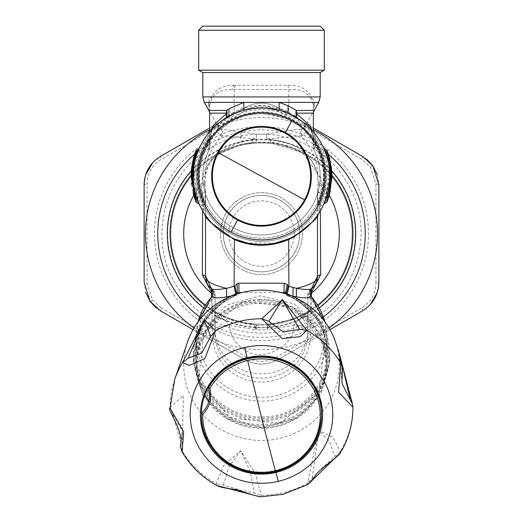 <?xml version="1.0" encoding="UTF-8"?>
<svg xmlns="http://www.w3.org/2000/svg" width="523" height="523" viewBox="0 0 523 523"><rect width="100%" height="100%" fill="white"/><g stroke="black" fill="none" stroke-linecap="round" stroke-linejoin="round"><path stroke-width="0.39" stroke-dasharray="2.62 1.96" d="M228.78 236.18A68.245 68.245 0 0 1 201.61 143.57A68.245 68.245 0 0 1 294.22 116.4A68.245 68.245 0 0 1 321.39 209.01A68.245 68.245 0 0 1 228.78 236.18M338.897 186.463A90.629 90.629 0 0 1 308.655 311.015A90.629 90.629 0 0 1 184.103 280.773A90.629 90.629 0 0 1 214.345 156.22A90.629 90.629 0 0 1 338.897 186.463A90.629 90.629 0 0 1 308.655 311.015A90.629 90.629 0 0 1 184.103 280.773A90.629 90.629 0 0 1 214.345 156.22A90.629 90.629 0 0 1 338.897 186.463M150.441 301.823L152.513 300.019L147.074 283.564L147.074 183.665C147.479 173.159 152.128 165.098 161.032 159.495L247.549 109.549C256.845 104.639 266.148 104.639 275.451 109.549L361.968 159.495L370.487 167.216L375.926 183.665L378.881 184.756L377.24 174.505L378.881 184.75M144.119 282.485L145.76 292.723L144.119 282.472L147.074 283.564M145.649 174.859L144.119 184.756L147.074 183.665M152.716 162.633L160.496 156.39L161.032 159.495M275.451 109.549L277.876 107.529L334.367 140.144L277.876 107.529C266.959 101.678 256.041 101.678 245.124 107.529L188.182 140.406L245.124 107.529C256.041 101.71 266.959 101.71 277.876 107.529L277.876 107.529C266.959 101.671 256.041 101.671 245.124 107.529L247.549 109.549M366.858 159.404L362.504 156.39L361.968 159.495M377.351 292.377L378.881 282.472L375.926 283.564L375.926 183.665M370.284 304.602L362.504 310.845L361.968 307.733C370.872 302.131 375.521 294.076 375.926 283.564M160.489 310.839L156.148 307.831L160.496 310.845L161.032 307.733L247.549 357.686L245.124 359.7L188.62 327.078L245.124 359.7C256.041 365.557 266.959 365.557 277.876 359.706L334.818 326.829L277.876 359.7C266.959 365.518 256.041 365.518 245.124 359.7L245.124 359.706C256.041 365.564 266.959 365.564 277.876 359.7L275.451 357.686L361.968 307.733M247.549 357.686C256.852 362.589 266.155 362.589 275.451 357.686M152.513 300.019L161.032 307.733M329.019 327.96A116.014 116.014 0 0 1 193.981 327.96M245.124 359.7L193.02 329.621L245.124 359.706M209.631 129.841A116.014 116.014 0 0 1 313.369 129.841M277.876 107.529L313.369 128.017L277.876 107.529M378.881 250.007L378.881 216.731L378.881 250.007M144.119 217.228L144.119 250.504L144.119 217.228M346.592 181.775C374.507 225.204 360.628 288.519 317.108 316.297C272.405 348.181 203.676 333.118 176.408 285.46C148.493 242.031 162.372 178.709 205.892 150.938C250.595 119.054 319.324 134.117 346.592 181.775M239.541 202.342A38.218 38.218 0 0 1 292.775 211.658A38.218 38.218 0 0 1 283.459 264.893A38.218 38.218 0 0 1 230.225 255.577A38.218 38.218 0 0 1 239.541 202.342A38.218 38.218 0 0 1 292.775 211.658A38.218 38.218 0 0 1 283.459 264.893A38.218 38.218 0 0 1 230.225 255.577A38.218 38.218 0 0 1 239.541 202.342M295.332 256.682A40.944 40.944 0 0 0 284.564 199.786A40.944 40.944 0 0 0 227.668 210.553A40.944 40.944 0 0 0 238.436 267.449A40.944 40.944 0 0 0 295.332 256.682A40.944 40.944 0 0 0 284.564 199.786A40.944 40.944 0 0 0 227.668 210.553A40.944 40.944 0 0 0 238.436 267.449A40.944 40.944 0 0 0 295.332 256.682M288.565 252.066A32.759 32.759 0 0 0 279.949 206.552A32.759 32.759 0 0 0 234.435 215.162A32.759 32.759 0 0 0 243.051 260.683A32.759 32.759 0 0 0 288.565 252.066A32.759 32.759 0 0 0 279.949 206.552A32.759 32.759 0 0 0 234.435 215.162A32.759 32.759 0 0 0 243.051 260.683A32.759 32.759 0 0 0 288.565 252.066M229.898 212.077A38.244 38.244 0 0 1 283.041 202.015A38.244 38.244 0 0 1 293.102 255.159A38.244 38.244 0 0 1 239.959 265.213A38.244 38.244 0 0 1 229.898 212.077M300.725 232.14L306.432 227.662M307.367 226.825L311.054 223.21M313.336 220.68L314.343 219.477M318.213 214.253L318.37 214.012A68.245 68.245 0 0 0 228.78 116.4A68.245 68.245 0 0 0 204.63 214.012L203.44 209.017L203.552 204.356L204.99 203.656L205.539 206.036L205.539 192.163L205.539 217.032A5.459 5.459 0 0 0 204.63 214.012L204.683 214.09M291.416 237.632L288.689 238.887M275.379 243.11L247.523 243.09M226.76 235.03L219.876 230.368M219.588 230.153L214.11 225.393M213.502 224.805L209.828 220.869M317.461 210.913L317.461 191.954L317.461 210.913L319.56 209.017L318.37 214.012A5.459 5.459 0 0 0 317.461 217.032M320.377 210.802L320.664 193.484L317.52 191.15L318.128 202.564L317.461 206.036L319.448 204.356L319.56 209.017A66.643 66.643 0 0 0 229.551 117.799A66.643 66.643 0 0 0 203.44 209.017L205.539 210.913L205.539 217.032M205.539 210.913L205.539 206.036A5.459 5.459 0 0 0 204.99 203.656A62.786 62.786 0 0 1 231.401 121.192C248.183 112.197 266.593 111.379 286.63 118.754C297.574 124.611 303.902 128.9 305.615 131.613L305.831 132.339L302.026 135.745L300.666 135.823L299.973 129.299L301.255 129.286L304.301 127.37L314.088 110.425L314.408 103.397L313.369 106.123L313.369 113.138L313.329 105.326L311.028 98.579L311.46 96.932L314.415 102.39L313.329 105.326M313.937 286.356L311.538 288.703M310.433 290.187L310.296 289.742L307.91 294.259L307.91 333.36L307.91 296.737L311.205 299.568A62.786 60.648 0 0 1 309.243 376.004A62.786 60.648 0 0 1 231.401 389.844A62.786 60.648 0 0 1 211.795 299.568L212.364 334.583A49.136 47.462 180 0 0 237.945 376.233A49.136 47.462 180 0 0 310.636 334.583L311.205 299.568L310.564 297.554L311.12 296.868L311.368 288.944M292.913 296.195L286.859 295.43L287.911 295.436L288.042 294.593L285.806 293.298M287.323 293.88L288.539 295.449M304.229 127.547L304.883 125.886L304.223 127.573L305.831 132.339A62.427 62.427 0 0 1 318.128 202.564L317.461 204.787M321.468 185.9L318.147 184.037L318.37 183.534L317.461 191.954L320.664 193.484L321.527 184.122L320.553 177.277L302.438 152.755L270.574 142.616L270.581 139.353C297.169 142.602 312.904 154.475 317.801 174.989A56.314 56.314 0 0 0 300.666 135.823L266.835 139.02L270.581 139.353M205.539 206.036L203.552 204.356A64.388 64.388 0 0 1 305.896 129.665A64.388 64.388 0 0 1 319.448 204.356L318.01 203.656A5.459 5.459 0 0 0 317.461 206.036M317.461 276.19L317.206 279.099M316.173 282.564L315.245 284.427M317.062 279.792L317.461 276.203L317.461 191.954M286.63 118.754L286.584 118.734C297.424 124.507 303.758 128.782 305.576 131.574L305.615 131.613A62.786 62.786 0 0 1 318.01 203.656A62.786 62.786 0 0 0 231.401 121.192L231.571 113.668L218.183 124.997L218.777 127.573L218.117 125.886M208.592 103.397L208.585 102.39L209.671 105.326L209.631 113.138L209.631 106.123L208.592 103.397L208.899 110.405L218.699 127.37L221.745 129.286L256.466 134.143L256.172 142.321L252.426 142.616A91.447 91.447 0 0 0 217.66 153.363A91.447 91.447 0 0 1 331.922 175.277A91.447 91.447 0 0 0 270.574 142.616L256.172 142.321L242.227 144.237L218.189 154.331C209.939 160.058 204.696 167.706 202.447 177.277L201.532 185.9L204.853 184.05L204.63 183.534L205.539 192.163M205.193 190.843L204.872 202.564L205.539 204.787M252.419 139.353L242.306 141.158L242.227 144.237L252.426 142.616L252.419 139.353L256.165 139.02L220.974 135.745L217.169 132.339A62.427 62.427 0 0 0 204.872 202.564L204.99 203.656A62.786 62.786 0 0 1 216.836 132.169A62.786 62.786 0 0 0 204.99 203.656M211.462 288.703L212.704 289.742L211.632 288.944L211.88 296.868L212.436 297.554L211.795 299.568L215.09 296.744L215.09 294.259L212.704 289.742A5.459 5.459 0 0 1 215.09 294.259L215.09 333.36L215.09 294.266L212.436 297.554M208.566 285.689L206.663 282.172M205.539 276.19L205.539 192.229L202.342 193.752L205.48 191.163L205.199 190.666M202.623 210.802L202.342 193.752M235.683 293.88L234.467 295.443L230.663 296.096M236.599 293.521L235.291 295.312L236.788 295.083L236.141 295.43L235.089 295.436L234.958 294.593L235.703 293.959M286.212 295.083A65.519 63.283 0 0 1 292.913 298.156A65.519 63.283 0 0 1 327.019 353.692A65.519 63.283 0 0 1 230.087 409.228A65.519 63.283 0 0 1 195.981 353.692C197.243 326.522 210.625 307.106 236.141 295.43L238.233 292.364M280.067 292.311L242.934 292.311M286.401 293.521L287.709 295.312M311.12 296.868L310.943 296.325M311.303 289.01L310.296 289.742A5.459 5.459 0 0 0 307.91 294.259L307.91 296.737L307.91 294.266L310.564 297.554M212.567 290.187L212.704 289.742L211.697 289.01M201.532 185.9L202.342 193.503M212.057 296.325L211.88 296.868M235.291 295.312L234.467 295.443M309.819 293.547L307.91 295.207L307.812 331.981C307.393 329.327 302.673 327.104 293.651 325.326L267.469 329.667L268.306 324.809L295.292 318.592L305.34 313.872A91.447 91.447 0 0 0 317.925 305.582A91.447 91.447 0 0 1 310.44 310.871L311.348 296.659M215.09 329.059C215.489 327.176 220.078 325.79 228.878 324.901L225.178 320.442L215.09 313.022L215.188 331.981C215.607 329.327 220.327 327.104 229.349 325.326L255.531 329.667L254.688 324.809L254.485 327.535L256.342 325.201A5.459 5.459 0 0 0 254.688 324.809L254.694 324.809A91.447 91.447 0 0 1 217.66 153.363A91.447 91.447 0 0 0 191.078 175.277M205.075 305.582A91.447 91.447 0 0 0 212.56 310.871L211.652 296.659M193.719 195.425A77.803 77.803 0 0 1 201.473 184.122L204.826 182.377L204.624 181.873L204.63 183.534M329.281 195.425A77.803 77.803 0 0 0 321.527 184.122L318.174 182.377L317.677 175.663C314.107 163.424 309.041 155.88 302.49 153.017C286.414 145.27 275.771 141.805 270.574 142.616L256.172 142.321L256.466 134.143L266.534 134.143C282.034 131.535 293.181 129.92 299.973 129.299M320.553 177.277L317.677 175.676L318.174 182.377M307.91 313.002L309.093 311.218L308.04 312.989L304.667 314.63C308.91 311.937 309.047 311.747 305.072 314.068L297.822 320.442L307.91 313.022M319.305 307.969A94.179 94.179 0 0 1 268.515 327.535L255.368 327.875L256.996 325.45L256.296 329.928L267.469 329.667L266.658 325.201L268.515 327.535L268.312 324.809A91.447 91.447 0 0 0 305.34 313.872L309.753 311.394L310.446 310.878L309.093 311.218M307.91 329.059C307.511 327.176 302.922 325.79 294.122 324.901L297.822 320.442M202.447 177.277L205.323 175.676L205.199 174.989L204.624 181.873M218.189 154.331L218.895 154.141C212.658 157.488 208.134 164.667 205.323 175.669L204.853 184.05M213.181 293.547L215.09 295.207L215.09 312.989L213.168 311.25M215.097 313.238L213.181 311.257L227.721 318.599L254.688 324.809L239.266 322.318L227.544 318.527M241.09 131.816L240.266 137.425L242.306 141.158L219.176 151.762C211.318 157.789 206.657 165.53 205.199 174.989A56.314 56.314 0 0 1 222.334 135.823L223.027 129.299M305.269 313.911L295.789 318.396C291.05 320.919 281.884 323.057 268.306 324.809A91.447 91.447 0 0 0 305.34 313.872M228.878 324.901L229.349 325.332C230.473 336.498 236.043 344.925 246.052 350.619C262.422 362.955 295.672 345.285 293.651 325.326L294.122 324.901M225.178 320.442L227.342 318.448M268.312 324.809A5.459 5.459 0 0 0 266.658 325.201L256.342 325.201L255.531 329.667L256.296 329.928M255.368 327.875L254.485 327.535A94.179 94.179 0 0 1 203.695 307.969M218.771 127.547L217.169 132.339L217.385 131.613L231.401 121.192M216.836 132.169L217.385 131.613A62.786 62.786 0 0 0 216.836 132.169A62.786 62.786 0 0 1 217.385 131.613L218.183 124.997M318.37 183.534L318.376 181.873M266.835 139.02L266.534 134.143L266.835 139.02M304.883 125.886L304.817 124.997C303.105 121.859 297.018 117.198 286.545 111.02C266.658 102.972 248.333 103.855 231.571 113.668M289.637 72.56L202.806 72.56L289.637 72.56M220.974 135.745L221.745 129.286M241.456 137.575L242.273 132.038M302.026 135.745L301.255 129.286M305.615 131.613L304.817 124.997M231.735 114.877L228.858 116.354M293.122 115.812L287.885 113.354M285.702 112.478L278.602 110.222M275.124 109.418L261.807 108.045M261.474 108.045L247.895 109.412M244.444 110.209L235.383 113.236M208.958 132.594L208.422 133.398A68.245 68.245 0 0 0 294.22 236.18A68.245 68.245 0 0 0 314.578 133.398L309.943 128.22M309.355 127.632L300.261 120.12M300.248 120.107L294.377 116.485M225.949 118.035L228.78 116.4A68.245 68.245 0 0 0 201.61 209.01A68.245 68.245 0 0 0 294.22 236.18A68.245 68.245 0 0 1 212.077 129.233L208.108 139.138L207.853 145.433L209.095 149.866A58.694 58.694 0 0 0 289.637 227.799A58.694 58.694 0 0 1 209.05 149.951L209.631 147.499L209.631 131.933L209.631 147.499L209.05 149.951L207.539 145.982L207.383 140.197L208.422 133.398L211.233 130.135L209.631 147.499A5.459 5.459 0 0 1 209.05 149.951L209.095 149.866A58.694 58.694 0 0 0 289.637 227.799A58.694 58.694 0 0 0 313.95 149.951L315.461 145.982L315.617 140.197L314.578 133.398L313.708 131.868M209.05 149.951A58.694 58.694 0 0 0 289.637 227.799A58.694 58.694 0 0 0 313.905 149.866L313.369 147.499L313.369 131.933L313.369 147.499L311.773 130.135M289.637 227.799A58.694 58.694 0 0 0 313.905 149.866L315.147 145.433L314.892 139.138L312.676 136.934L312.623 137.386L310.917 129.22L314.892 139.138A65.048 65.048 0 0 1 292.684 233.376A65.048 65.048 0 0 0 315.617 140.197L313.369 138.052M271.254 108.745L266.9 108.261A68.245 68.245 0 0 1 294.22 236.18A68.245 68.245 0 0 0 310.924 129.233M209.631 138.052L207.383 140.197A65.048 65.048 0 0 0 292.684 233.376A65.048 65.048 0 0 1 208.108 139.138L210.324 136.934L210.377 137.366L209.958 143.792L207.853 145.433A61.891 61.891 0 0 0 291.174 230.604A61.891 61.891 0 0 0 315.147 145.433L313.055 143.786L312.623 137.366M212.096 129.207L210.377 137.366M209.671 105.326L211.972 98.579C216.169 92.048 223.001 89.028 232.46 89.518L288.84 89.583C299.123 88.688 306.524 91.688 311.028 98.572M204.271 102.39L318.729 102.39L204.271 102.39L208.585 102.39L211.54 96.932L211.972 98.572M233.363 85.275L287.833 85.269C298.901 84.831 306.772 88.714 311.46 96.932L320.194 96.932L320.194 72.56L202.806 72.56L202.806 96.932L320.194 96.932L211.54 96.932C215.901 89.158 223.177 85.275 233.363 85.275L232.46 89.518M318.729 102.39L314.415 102.39L314.408 103.397M287.833 85.269L288.84 89.583L288.84 112.752L295.292 116.119M235.167 85.269L234.16 89.583L234.16 112.752C252.387 105.182 270.613 105.182 288.84 112.752L288.147 113.465L292.723 115.603M295.652 116.328L313.369 129.979L313.65 131.691M227.708 116.113L234.16 112.752L234.853 113.465M209.546 130.907L209.631 129.966L227.348 116.328M214.443 126.867L218.006 123.696M220.085 122.049L221.83 120.761M209.952 143.76C209.756 148.172 209.468 150.212 209.095 149.866L209.677 147.408M313.369 144.093L315.461 145.982A61.891 61.891 0 0 1 217.483 219.797A61.891 61.891 0 0 1 207.539 145.982L209.631 144.093M223.602 119.538L218.915 122.957M218.104 123.618L215.064 126.278M213.031 128.246L212.181 129.122M313.369 147.499L313.95 149.951L313.369 147.499M313.048 143.76L313.905 149.866L313.323 147.408M296.633 117.78L297.057 118.041M301.137 120.735L303.177 122.251M304.909 123.631L308.387 126.703M283.917 111.83L279.164 110.373M235.533 113.177L243.836 110.373M226.309 117.819L228.865 116.354M243.757 110.392L256.1 108.261A68.245 68.245 0 0 0 228.78 116.4L228.525 115.642M228.78 419.609L262.709 427.67L296.319 418.452L320.802 394.381L329.745 361.759L320.194 328.124L294.22 303.909L260.291 295.848L226.681 305.059L202.198 329.137L193.255 361.759L202.806 395.388L228.78 419.609M266.22 108.209L264.73 108.124M258.257 108.124L256.1 108.261M323.345 316.899A103.731 103.731 0 0 1 199.655 316.899M194.569 154.363A103.731 103.731 0 0 1 328.431 154.363M320.194 72.56L324.286 70.193L198.714 70.193L324.286 70.193L198.714 70.193L198.714 30.242L324.286 30.242L198.714 30.242L324.286 30.242L320.194 26.15L202.806 26.15L320.194 26.15L202.806 26.15L198.714 30.242M230.087 418.001L279.942 423.185L318.997 392.806L324.365 344.65L292.913 306.929L243.058 301.738L204.003 332.125L198.635 380.28L230.087 418.001M326.509 202.493L331.111 176.29L330.726 168.909L331.53 168.824L330.726 168.909L330.726 167.576L331.026 172.793L331.837 172.747L331.536 168.824L330.719 168.909L331.026 172.793L331.844 172.747L331.876 173.629M327.941 199.649L329.941 192.895M331.922 175.146L331.098 173.754L331.922 175.153M331.915 175.002L331.902 174.434M330.726 168.909L330.745 167.589A1.641 1.641 -15 0 1 331.53 168.824L330.726 167.576A1.641 1.641 0 0 1 331.53 168.824A1.641 1.641 -15 0 0 331.517 168.707M331.098 173.754L331.026 172.793L331.098 173.754M331.778 171.949L331.569 169.249M331.242 166.491L330.431 166.543L330.726 167.576A1.641 1.641 -15 0 1 331.51 168.661M330.431 166.543L329.385 160.79L330.163 160.607L331.236 166.425M324.227 148.761L326.483 150.068A1.641 1.641 0 0 1 326.627 150.16A1.641 1.641 0 0 0 326.483 150.068L324.312 148.813L327.195 150.899L330.163 160.607M327.195 150.899L326.483 151.18L327.195 150.899L326.483 151.18L328.804 158.423L329.568 158.214A1.641 1.641 0 0 1 328.882 160.012L329.568 158.214L328.804 158.423L326.483 151.18L328.804 158.423L329.568 158.214L328.706 155.213M324.332 203.748L330.562 176.29L331.928 176.29M329.745 176.29L330.562 176.29L330.124 168.563L329.32 168.654L329.745 176.29L324.593 202.296M324.025 203.643L323.665 204.447M323.691 204.388L323.894 203.944M326.79 196.164L329.333 183.795M329.523 181.808L328.889 165.49M327.843 160.293L325.62 152.919M324.195 149.33L323.639 148.074M327.96 152.978L329.568 158.214L328.176 161.731L328.882 160.012L328.169 161.718L328.882 159.999L328.267 158.737L328.882 159.999L328.169 161.718L328.045 161.162M329.568 158.214A1.641 1.641 0 0 1 328.882 160.012L328.267 158.737L327.503 158.946L328.267 158.737L325.561 150.637L328.267 158.737L327.503 158.946L327.999 160.94M328.013 161.019L324.861 150.931L325.561 150.637L324.861 150.931L327.503 158.946L324.861 150.931L325.561 150.637L328.267 158.737M328.124 161.489L327.503 158.946M193.752 184.488L195.072 191.928M195.491 193.621L198.407 202.296M199.361 204.5L199.106 203.944M198.975 203.643L193.667 183.782M193.477 181.808L194.111 165.49M194.876 161.489L197.38 152.919M198.805 149.33L199.361 148.074M198.688 203.761L192.928 168.569M194.504 160.371L197.805 150.787M198.544 149.14L196.517 150.068L197.818 149.317M193.68 168.654L193.36 172.466M193.314 173.42L193.255 176.29M192.876 168.563L192.549 172.466L191.974 172.793L192.255 168.857M192.503 166.53L193.451 160.751M193.981 158.364L196.171 151.042M196.36 150.513L196.517 151.18L197.439 150.637L198.688 148.813M195.046 152.958L194.294 155.22M191.49 168.661L191.385 182.939M191.562 184.56L193.059 192.895M195.059 199.649L195.752 201.59M192.078 168.066L192.274 167.576A1.641 1.641 0 0 0 191.47 168.824L192.274 168.909L191.974 172.793L191.163 172.747L191.464 168.824L192.274 168.909L192.274 167.576A1.641 1.641 15 0 0 191.47 168.824L191.47 168.824A1.641 1.641 0 0 1 192.274 167.576L192.274 167.576M191.104 174.048L191.156 172.747L191.974 172.793L191.902 173.754L191.078 175.153L191.902 173.754L191.078 175.153L191.091 174.466M191.098 174.434L191.124 173.623M191.163 172.747L191.464 168.824M194.196 158.423L193.432 158.214L193.889 156.567M191.483 168.707L191.712 168.125M196.674 154.965L198.139 150.931L197.439 150.637L196.524 153.017M198.139 150.931L195.497 158.946L194.733 158.737L194.602 159.482M196.373 153.435L194.733 158.737L196.387 153.409M195.452 159.11L194.968 161.084M194.922 161.287L194.824 161.738M193.432 158.214L195.805 150.899M196.517 153.036L197.439 150.637M195.001 160.94L195.216 160.038M170.053 407.659L183.364 395.61L182.2 450.813L180.886 443.994M174.76 379.312A91.355 88.243 180 0 0 170.145 407.358L172.629 414.223L182.233 431.03L181.121 441.857M260.206 496.85L261.127 495.242L255.414 473.524L240.547 450.617L223.864 465.359L216.143 483.598A91.355 88.243 180 0 1 182.2 450.813L182.161 452.035M181.076 443.079L172.629 414.223M340.159 453.121L340.427 451.434L332.778 437.169L318.762 430.364L307.498 483.245A91.355 88.243 180 0 1 283.054 492.751A91.355 88.243 180 0 1 261.127 495.242L254.204 493.019L239.599 489.92L223.38 485.043L216.143 483.598L217.078 485.619M187.633 341.709A77.803 75.149 180 0 0 201.453 413.072M201.571 413.216A77.803 75.149 180 0 0 279.857 438.32A77.803 75.149 180 0 0 321.54 413.085A77.803 75.149 180 0 0 335.367 341.709M223.38 485.043L228.989 466.601L240.743 450.865L250.452 472.302L254.204 493.019M338.773 351.659L352.947 407.247M352.476 403.952L352.855 406.646A91.355 88.243 180 0 1 340.427 451.434L321.338 468.765L307.498 483.245L307.805 484.573M312.257 477.996L318.938 430.416L328.947 440.85L334.818 456.2M201.447 414.379A60.053 58.007 180 0 0 275.673 470.412A60.053 58.007 180 0 0 321.553 414.255M341.898 365.799L342.114 370.356L339.1 353.698M259.957 299.483A65.519 63.283 180 0 0 195.981 362.746A65.519 63.283 180 0 0 263.043 426.01A65.519 63.283 180 0 0 327.019 362.746A65.519 63.283 180 0 0 259.957 299.483M259.977 300.254A64.427 62.23 180 0 0 197.093 363.93A64.427 62.23 180 0 0 263.023 424.676A64.427 62.23 180 0 0 325.907 360.994A64.427 62.23 180 0 0 259.977 300.254M259.957 301.745A65.519 63.283 0 0 1 327.019 365.008A65.519 63.283 0 0 1 263.043 428.272A65.519 63.283 0 0 1 195.981 365.008A65.519 63.283 0 0 1 259.957 301.745M318.089 395.035A64.427 62.23 0 0 1 263.023 427.5A64.427 62.23 0 0 1 208.749 401.01M204.82 394.872A64.427 62.23 0 0 1 259.977 303.079A64.427 62.23 0 0 1 318.18 394.872M201.447 414.935L201.473 416.256A60.053 58.007 180 0 0 275.673 470.837A60.053 58.007 180 0 0 321.553 414.844M181.37 282.433A93.826 93.826 0 0 1 212.684 153.487A93.826 93.826 0 0 1 341.63 184.796A93.826 93.826 0 0 1 310.316 313.748A93.826 93.826 0 0 1 181.37 282.433M170.119 289.291A107.006 107.006 0 0 1 205.827 142.23A107.006 107.006 0 0 1 352.881 177.938A107.006 107.006 0 0 1 317.173 324.999A107.006 107.006 0 0 1 170.119 289.291M372.559 165.412L370.487 167.216M324.835 321.645A65.519 63.283 0 0 1 327.019 337.845A65.519 63.283 0 0 1 230.087 393.381A65.519 63.283 0 0 1 195.981 337.845A65.519 63.283 0 0 1 198.165 321.645M198.145 321.671L195.981 337.845L195.981 353.692A65.519 63.283 0 0 1 236.788 295.083M293.906 296.972A68.245 65.918 0 0 1 294.22 297.136A68.245 65.918 0 0 1 329.745 354.986A68.245 65.918 0 0 1 228.78 412.837A68.245 65.918 0 0 1 193.255 354.986A68.245 65.918 0 0 1 229.094 296.972M288.042 294.593A67.447 65.146 0 0 1 293.834 297.312A67.447 65.146 0 0 1 320.691 385.719A67.447 65.146 0 0 1 229.166 411.66A67.447 65.146 0 0 1 194.131 351.371A67.447 65.146 0 0 1 234.958 294.593M235.089 295.436A66.316 64.054 180 0 0 195.256 351.299A66.316 64.054 180 0 0 229.708 410.405A66.316 64.054 0 0 0 319.697 384.902A66.316 64.054 0 0 0 293.292 297.979A66.316 64.054 0 0 0 287.911 295.436M310.636 334.583L307.91 333.36A46.41 44.828 0 0 1 239.253 372.696A46.41 44.828 0 0 1 215.09 333.36L212.364 334.583M307.812 331.981A46.41 44.828 0 0 1 239.253 368.408A46.41 44.828 0 0 1 215.188 331.981M242.254 144.237L218.895 154.141L219.176 151.762M331.719 170.858A94.179 94.179 0 0 0 191.281 170.858M217.385 131.613L231.441 121.166L244.221 115.929L257.558 113.628L265.592 113.641L286.584 118.734L285.741 112.497M285.741 112.491L286.545 111.02M294.22 236.18A68.245 68.245 0 0 0 314.578 133.398M209.631 147.499L209.631 131.933M331.536 168.831L330.745 167.589A1.641 1.641 0 0 1 331.53 168.824M144.119 240.855L144.119 227.126M144.119 184.743L145.636 174.898M152.742 162.607L160.483 156.397M196.53 135.588L208.435 128.71M313.95 128.357L325.718 135.15M362.511 156.39L366.852 159.397M378.881 226.367L378.881 240.116M378.881 282.485L377.364 292.337M370.258 304.628L362.517 310.839M284.695 292.024L286.866 295.43L292.945 298.254C314.781 310.767 326.136 329.242 327.019 353.692L327.019 337.845L324.855 321.671M313.427 286.97L315.8 283.388M205.552 276.863L207.226 283.446L209.481 286.859M193.255 361.759L193.255 354.986L202.61 321.632L228.087 297.424M317.52 191.15L318.147 184.037M204.853 184.037L205.48 191.163M294.913 297.424L320.39 321.632L329.745 354.986L329.745 361.759M307.91 296.744L307.91 333.36M215.09 296.744L215.09 333.36M308.04 312.989L309.747 311.381M218.751 127.442L217.47 131.528M305.53 131.528L304.249 127.442M214.41 126.899L218.353 123.415M219.255 122.689L222.733 120.127M300.287 120.133L308.42 126.736M288.095 113.439L292.795 115.642M279.04 110.34L284.152 111.915M235.5 113.19L243.96 110.333M251.759 108.745L256.78 108.209M202.806 72.56L198.714 70.193M324.286 70.193L324.286 30.242M181.121 441.758L182.115 432.299M181.056 443.399L182.233 431.03M342.094 383.601L339.12 353.881M327.019 365.008L327.019 362.746M195.981 365.008L195.981 362.746"/><path stroke-width="0.78" d="M294.22 116.4A68.245 68.245 0 0 1 321.39 209.01A68.245 68.245 0 0 1 228.78 236.18A68.245 68.245 0 0 1 201.61 143.57A68.245 68.245 0 0 1 294.22 116.4A68.245 68.245 0 0 1 321.39 209.01A68.245 68.245 0 0 1 228.78 236.18A68.245 68.245 0 0 1 201.61 143.57A68.245 68.245 0 0 1 294.22 116.4M237.599 220.039A49.848 49.848 0 0 1 217.751 152.389A49.848 49.848 0 0 1 285.401 132.541A49.848 49.848 0 0 1 305.249 200.191A49.848 49.848 0 0 1 237.599 220.039L231.009 232.107A63.603 63.603 0 0 1 205.683 145.799A63.603 63.603 0 0 1 291.991 120.473A63.603 63.603 0 0 1 317.317 206.781A63.603 63.603 0 0 1 231.009 232.107M218.379 152.736A49.136 49.136 0 0 0 237.945 219.412A49.136 49.136 0 0 0 304.621 199.845A49.136 49.136 0 0 0 285.055 133.169A49.136 49.136 0 0 0 218.379 152.736L304.621 199.845M160.496 310.845L193.02 329.621L160.496 310.845L150.173 301.444L144.119 282.485L144.119 184.75C144.538 172.394 149.996 162.934 160.496 156.39L208.435 128.71M152.716 162.633L145.649 174.859M313.95 128.357L362.511 156.397M366.852 159.397L372.559 165.412L377.24 174.512L372.559 165.412L366.858 159.404M325.718 135.15L362.504 156.39L372.827 165.791L378.881 184.75L378.881 282.485C378.462 294.841 373.004 304.294 362.504 310.845L329.98 329.621L362.504 310.845M370.284 304.602L377.351 292.377M150.441 301.823L156.142 307.831L150.441 301.823L145.767 292.73L150.441 301.817M313.369 129.841A116.014 116.014 0 0 1 329.019 327.96M193.981 327.96A116.014 116.014 0 0 1 209.631 129.841M378.881 282.472L378.881 240.116M378.881 184.756L378.881 226.367M144.119 184.756L144.119 227.126M144.119 282.485L144.119 240.855M362.504 156.39L334.367 140.144L362.511 156.39M160.483 156.397L196.53 135.588M291.416 237.632L300.725 232.14M306.432 227.662L307.367 226.825M311.054 223.21L313.336 220.68M314.343 219.477L316.493 216.705M316.637 216.502L318.213 214.253M318.37 214.012L317.461 217.032L318.37 214.012M294.272 236.795L313.604 220.974L317.461 217.032L317.461 276.203C317.899 280.91 310.897 284.95 296.443 288.33L288.062 286.029L287.232 284.394L284.192 283.231L238.808 283.231L237.096 283.649L234.938 286.029L226.557 288.33C212.103 284.95 205.101 280.91 205.539 276.203L205.539 217.032A5.459 5.459 0 0 0 204.63 214.012L205.539 217.032L210.514 222.229L234.101 239.488C252.367 247.176 270.639 247.176 288.905 239.488L294.272 236.795L294.22 236.18M288.689 238.887L288.905 286.205L287.323 293.88M288.618 238.913L275.379 243.11M247.523 243.09L234.382 238.919L226.76 235.03M214.11 225.393L213.502 224.805M209.828 220.869L207.062 217.45M206.886 217.208L205.617 215.469M205.447 215.221L204.826 214.306M311.368 288.944L317.461 276.203L317.461 217.032M206.663 282.172L205.539 276.203L205.539 217.032M311.348 288.964L311.538 288.703C309.904 289.879 304.876 289.749 296.443 288.33L296.371 296.835L292.337 296.096M293.109 287.33L292.913 296.195M317.206 279.099L316.173 282.564M315.245 284.427L313.937 286.356M311.348 296.659L311.59 292.18L320.677 274.647L317.461 276.203M320.677 274.647L320.377 210.802M202.623 210.802L202.323 274.647L205.539 276.203L211.632 288.944L208.566 285.689M230.663 296.096L226.629 296.835L226.557 288.33C218.13 289.749 213.096 289.879 211.462 288.703L211.652 288.964M234.382 238.919L234.101 286.205L235.683 293.88M235.703 293.959L237.311 293.259L237.096 283.649M228.087 297.424L238.128 292.769M234.938 286.029L236.599 293.521M238.808 283.231L239.037 292.736L237.311 293.259M284.192 283.231L283.963 292.736L280.067 292.311M242.934 292.311L239.037 292.736A68.245 65.918 0 0 0 229.094 296.972M287.297 293.959L283.963 292.736A68.245 65.918 0 0 1 293.906 296.972M287.232 284.394L285.427 293.011L285.806 293.298M288.062 286.029L286.401 293.521M311.545 288.703L310.943 296.325C309.132 298.117 304.275 298.287 296.371 296.835M311.12 296.868L310.943 296.325A65.519 63.283 0 0 1 324.835 321.645M311.59 292.18L310.296 289.742M202.323 274.647L211.41 292.18L212.704 289.742M211.41 292.18L211.652 296.659M211.455 288.703L211.88 296.868M226.629 296.835C218.725 298.287 213.868 298.117 212.057 296.325A65.519 63.283 0 0 0 198.165 321.645M317.925 305.582A91.447 91.447 0 0 0 331.922 175.277A91.447 91.447 0 0 1 317.925 305.582M191.078 175.277A91.447 91.447 0 0 0 205.075 305.582M329.281 195.425A77.803 77.803 0 0 1 311.61 293.128L309.819 293.547M193.719 195.425A77.803 77.803 0 0 0 211.39 293.128L213.181 293.547M235.383 113.236L231.735 114.877M287.885 113.354L285.702 112.478M278.602 110.222L275.124 109.418M261.807 108.045L261.474 108.045M247.895 109.412L244.444 110.209M309.943 128.22L309.355 127.632M294.377 116.485L293.122 115.812M212.077 129.233L213.201 125.468L211.227 130.135L212.181 129.122M226.335 117.799L227.113 113.138L213.201 125.468M209.631 131.933L209.631 113.138L209.631 131.933L209.631 129.966L208.422 133.398L209.631 129.979L209.631 113.138L227.113 113.138A5.459 3.622 90 0 0 226.629 110.412L229.035 108.876L243.803 102.39L318.729 102.39L320.194 96.932L318.729 102.39L314.088 110.425L313.369 113.138L314.101 110.412L318.729 102.39M320.194 72.56L320.194 96.932L202.806 96.932L202.806 72.56L320.194 72.56L324.286 70.193L324.286 30.242L198.714 30.242L198.714 70.193L324.286 70.193M313.369 129.966L313.369 113.138L313.369 131.933L313.369 129.966L314.578 133.398A5.459 5.459 0 0 1 313.369 129.966M295.292 116.119L295.652 116.328M227.348 116.328L227.708 116.113M311.773 130.135L309.799 125.468L295.887 113.138A5.459 3.622 90 0 1 296.371 110.412L288.016 105.711L279.197 102.39L279.164 110.373M212.083 129.22L214.443 126.867M218.006 123.696L220.085 122.049M221.83 120.761L226.309 117.819L226.629 110.412L208.899 110.412L204.271 102.39L243.803 102.39L243.836 110.373M209.546 130.907L208.958 132.594M235.533 113.177L228.78 116.4L223.602 119.538M218.915 122.957L218.104 123.618M215.064 126.278L214.084 127.213M214.051 127.239L213.031 128.246M308.387 126.703L310.924 129.233L309.799 125.468M296.665 117.799L295.887 113.138L313.369 113.138M292.723 115.603L301.137 120.735M303.177 122.251L304.909 123.631M292.795 115.642L296.606 117.767L296.371 110.412L314.101 110.412M283.917 111.83L288.153 113.465M235.5 113.19L228.858 116.354L229.035 108.876M266.9 108.261L279.243 110.392M264.73 108.124L258.257 108.124M199.655 316.899A103.731 103.731 0 0 1 194.569 154.363M328.431 154.363A103.731 103.731 0 0 1 323.345 316.899M324.286 30.242L320.194 26.15L202.806 26.15L198.714 30.242M323.639 148.074L327.195 150.899L326.483 150.068L328.889 157.841L331.098 176.441L328.836 194.955L326.509 202.493L327.941 199.649M327.071 150.65L329.699 158.691L331.909 177.212L329.359 195.157L327.248 201.59M329.941 192.895L331.909 175.035M331.896 174.924L331.236 166.425M331.902 174.434L331.876 173.629M331.824 172.753L331.778 171.949M331.915 175.087L331.844 172.747M331.569 169.249L331.51 168.694A1.641 1.641 -15 0 0 331.51 168.661M328.706 155.213L327.96 152.978M324.312 148.813L327.581 157.181L330.549 176.441L327.509 195.609L324.332 203.748L326.509 202.493M324.593 202.296L324.025 203.643M323.894 203.944L326.79 196.164M329.333 183.795L329.523 181.808M328.889 165.49L327.843 160.293M325.62 152.919L324.195 149.33M326.627 150.16A1.641 1.641 0 0 1 327.195 150.899A1.641 1.641 0 0 0 326.627 150.16M327.999 160.94L328.124 161.489M193.68 168.654L192.876 168.563L192.438 176.29L193.255 176.29L193.752 184.488M195.072 191.928L195.491 193.621M198.407 202.296L199.296 204.369M199.335 204.447L198.681 203.754M193.667 183.782L193.477 181.808M194.111 165.49L194.831 161.712L193.425 158.221L191.483 168.707M197.38 152.919L198.805 149.33M199.361 148.074L197.818 149.317M198.688 148.813L195.805 150.899L193.432 158.214L194.824 161.731L194.118 159.999L194.733 158.737L194.196 158.423L196.517 151.18L195.805 150.899L196.517 150.068L195.805 150.899A1.641 1.641 0 0 1 196.517 150.068A1.641 1.641 0 0 0 195.805 150.899L196.517 151.18L196.517 150.068L194.196 158.423L196.517 151.18L198.688 148.813L196.517 151.18M192.438 176.29L195.465 195.537L198.688 203.761L196.491 202.493L193.843 193.595L191.987 172.786L192.274 167.576A1.641 1.641 15 0 0 191.47 168.824L191.072 176.29L195.752 201.59L196.491 202.493L191.889 176.29L192.438 176.29M192.928 168.569L194.504 160.371M197.805 150.787L198.544 149.14M193.36 172.466L193.314 173.42M192.255 168.857L192.503 166.53M193.451 160.751L193.981 158.364M196.171 151.042L196.36 150.513M194.294 155.22L191.49 168.661M191.385 182.939L191.562 184.56M193.059 192.895L195.059 199.649M191.072 176.29L191.889 176.29L192.274 167.576L191.712 168.125M192.876 168.563L192.281 168.916M192.549 172.466L191.974 172.793M191.078 175.146L191.098 174.434M191.124 173.623L191.156 172.747M191.091 174.466L191.104 174.048M193.889 156.567L195.046 152.958M191.764 166.425L192.569 166.543L193.615 160.79L192.837 160.607M193.425 158.221L194.216 160.012M196.524 153.017L196.373 153.435M194.602 159.482L194.425 159.875M198.139 150.931L197.439 150.637L194.733 158.737L195.452 159.11M194.196 158.423L193.432 158.214A1.641 1.641 0 0 0 194.118 160.012L194.824 161.731M196.387 153.409L196.517 153.036M194.876 161.489L195.001 160.94M195.216 160.038L195.497 158.946M195.497 158.927L196.674 154.965M180.808 444.55L181.076 443.079C182.089 428.795 166.68 408.424 170.021 408.005L170.053 407.659M181.121 441.857L180.886 443.994M180.866 444.105C179.977 444.511 180.409 447.158 182.161 452.035L183.619 431.658L170.021 408.005M182.187 452.042C190.718 466.359 202.355 477.558 217.097 485.632L260.186 496.85L282.871 494.385L307.818 484.566L340.153 453.134C348.664 438.987 352.927 423.689 352.947 407.247L338.577 392.211L340.8 363.191A91.355 88.243 180 0 0 306.857 330.405L299.62 329.307L282.257 299.594L268.796 321.331L261.873 318.762L282.453 299.509L306.857 330.405L300.13 336.675L282.224 338.616L261.873 318.762A91.355 88.243 180 0 0 239.946 321.253A91.355 88.243 180 0 0 215.502 330.765L204.872 358.641L189.261 365.374L182.573 362.576L204.238 319.762L215.502 330.765L210.743 336.354L204.062 320.05L188.182 358.15L201.662 353.162L210.743 336.354M342.114 370.356L341.905 380.692C342.513 371.356 342.408 366.08 341.591 364.871L340.8 363.191L338.773 351.652L335.367 341.709A77.803 75.149 180 0 0 243.143 292.265A77.803 75.149 180 0 0 187.633 341.709L174.76 379.312L170.053 407.947M338.773 351.652L352.522 404.129L350.371 400.128L341.898 363.622L339.1 353.698M275.922 472.446A61.126 59.04 180 0 0 322.194 408.058A61.126 59.04 180 0 0 261.5 356.032A61.126 59.04 180 0 0 247.078 357.699A61.126 59.04 180 0 0 202.1 429.004A61.126 59.04 180 0 0 275.922 472.446A272.98 16.671 -103.2 0 0 278.321 481.323A71.278 68.853 180 0 0 330.765 398.173A71.278 68.853 180 0 0 244.679 347.507A71.278 68.853 180 0 0 192.235 430.664A71.278 68.853 180 0 0 278.321 481.323M321.553 414.255A60.053 58.007 180 0 0 261.5 356.032A60.053 58.007 180 0 0 247.327 357.667A60.053 58.007 180 0 0 201.447 414.379M268.796 321.331L283.401 332.007L299.62 329.307M341.905 380.692L342.101 383.601L350.371 400.128M341.591 364.871L339.12 353.888M174.76 379.312A91.355 88.243 180 0 1 182.573 362.576L188.182 358.15M208.749 401.01A64.427 62.23 0 0 1 204.82 394.872M275.621 471.602A60.053 58.007 -0 0 1 201.447 415.223A60.053 58.007 -0 0 1 201.473 413.34L202.741 414.386A58.772 56.765 -0 0 0 275.366 470.798A58.772 56.765 180 0 0 318.612 402.239A58.772 56.765 180 0 0 247.634 360.471A272.98 16.671 76.8 0 0 261.5 417.289A272.98 16.671 -103.2 0 0 275.366 470.798M201.473 413.34L201.447 414.935M247.634 360.471A58.772 56.765 -0 0 0 209.965 388.347C212.161 398.598 209.756 407.273 202.747 414.379M209.958 388.308L208.54 387.837C211.044 398.01 208.684 406.502 201.473 413.307M321.553 414.844A60.053 58.007 180 0 0 321.553 414.464A60.053 58.007 180 0 0 247.327 358.092A60.053 58.007 180 0 0 210.442 383.921L208.54 387.837M285.401 132.541L291.991 120.473M319.305 307.969A94.179 94.179 0 0 0 331.719 170.858M191.281 170.858A94.179 94.179 0 0 0 203.695 307.969M209.631 113.138L208.899 110.412L209.631 113.138M288.068 113.426L288.016 105.711M192.274 168.909L191.47 168.824M244.679 347.507A272.98 16.671 76.8 0 0 247.078 357.699M275.673 471.589A60.053 58.007 180 0 0 321.553 415.223A60.053 58.007 180 0 0 247.327 358.85A60.053 58.007 180 0 0 208.546 387.857M145.636 174.898L152.742 162.607M377.364 292.337L370.258 304.628M285.872 293.331L285.48 293.057M285.44 293.004L284.747 292.22M324.855 321.671L311.146 296.423C309.472 293.939 309.564 291.435 311.407 288.912L311.277 289.023M311.303 289.01L313.427 286.97M315.8 283.388L317.062 279.792M205.539 276.327L205.552 276.863M209.481 286.859L211.697 289.01M198.145 321.671L211.854 296.423C213.528 293.939 213.436 291.435 211.593 288.912L211.723 289.023M294.913 297.424L285.983 293.364M204.271 102.39L202.806 96.932L204.271 102.39L208.899 110.412M212.096 129.207L214.41 126.899M218.353 123.415L219.255 122.689M222.733 120.127L225.949 118.035M310.924 129.227L308.42 126.736M297.057 118.041L300.287 120.133M284.152 111.915L287.996 113.399M279.04 110.34L271.254 108.745M243.96 110.333L251.759 108.745M202.806 72.56L198.714 70.193M324.306 148.813L326.882 150.389M323.639 204.506L324.332 203.748M196.517 150.068L196.118 150.389M180.827 444.367L181.121 441.758M217.078 485.625C219.379 487.018 225.949 488.371 236.788 489.691C248.294 493.607 256.1 495.994 260.206 496.85M307.812 484.579L314.382 477.264C315.565 471.733 338.943 456.566 340.179 453.134M352.979 407.26L352.371 403.612M321.553 414.464L321.553 415.223C319.645 444.223 304.347 463.032 275.66 471.648C239.573 481.428 200.132 451.467 201.447 415.223L201.447 414.667"/></g></svg>
